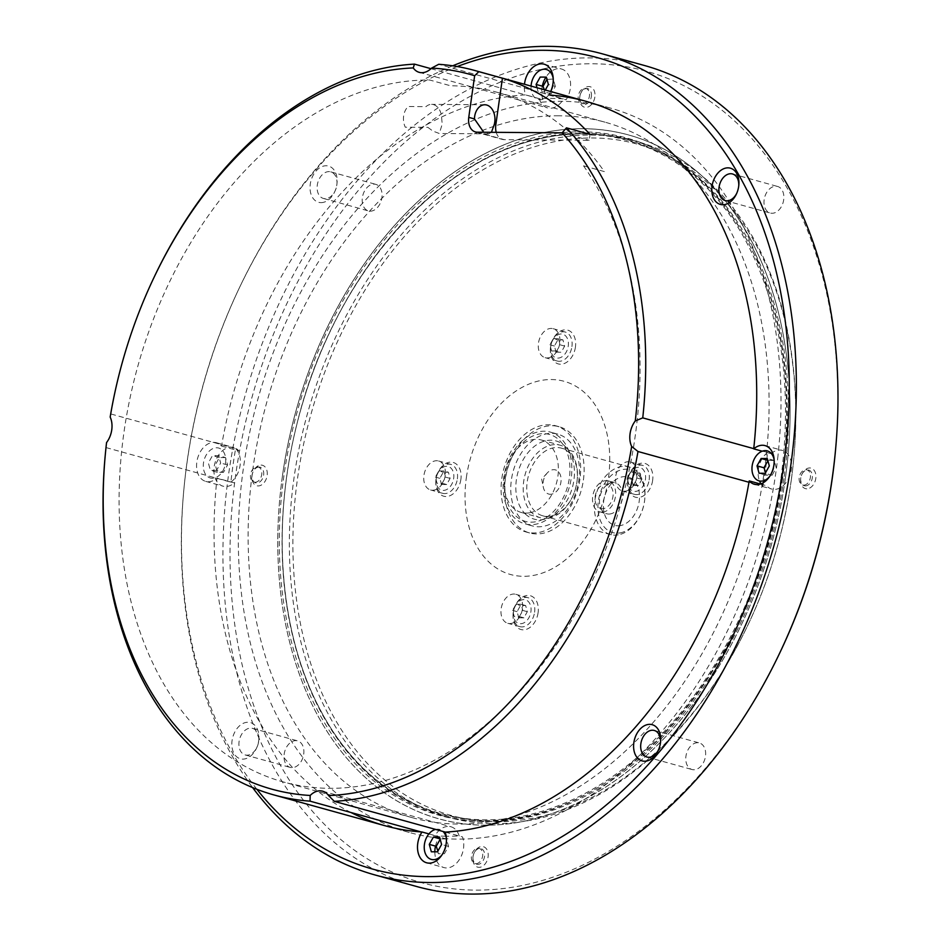 <?xml version="1.0" encoding="UTF-8"?>
<svg xmlns="http://www.w3.org/2000/svg" width="941" height="941" viewBox="0 0 941 941"><rect width="100%" height="100%" fill="white"/><g stroke="black" fill="none" stroke-linecap="round" stroke-linejoin="round"><path stroke-width="0.71" stroke-dasharray="4.71 3.53" d="M325.163 198.669A13.786 9.586 105.5 0 1 323.375 198.433A13.786 9.586 105.5 0 1 317.811 182.589A13.786 9.586 105.5 0 1 330.738 171.862A13.786 9.586 105.5 0 1 336.925 184.354A13.786 9.586 105.5 0 1 335.102 190.905A13.786 9.586 105.5 0 1 325.163 198.669M320.999 202.633A18.796 13.08 -74.5 0 0 334.561 192.046A18.796 13.08 -74.5 0 0 337.043 183.095A18.796 13.08 -74.5 0 0 325.621 165.757A18.796 13.08 -74.5 0 0 310.224 184.495A18.796 13.08 -74.5 0 0 320.999 202.633M258.693 740.755A18.796 13.08 -74.5 0 0 258.834 739.602A18.796 13.08 -74.5 0 0 242.319 723.817A18.796 13.08 -74.5 0 0 234.074 753.565A18.796 13.08 -74.5 0 0 256.352 748.542A18.796 13.08 -74.5 0 0 258.693 740.755M350.875 812.471A375.894 261.586 105.5 0 1 217.03 478.122A20.043 13.95 105.5 0 1 205.691 481.369A20.043 13.95 105.5 0 1 197.598 458.326A20.043 13.95 105.5 0 1 216.395 442.729A20.043 13.95 105.5 0 1 221.535 446.069A375.894 261.586 105.5 0 1 525.596 94.865A20.043 13.95 105.5 0 1 524.466 84.267M550.65 91.524A20.043 13.95 105.5 0 1 548.744 94.982A375.894 261.586 105.5 0 1 549.709 95.053M256.893 789.299A421.003 292.98 105.5 0 1 184.024 487.779A421.003 292.98 105.5 0 1 187.071 461.925A421.003 292.98 105.5 0 1 239.52 287.534A421.003 292.98 105.5 0 1 457.208 66.54M370.248 211.172A13.786 9.586 -74.5 0 0 381.693 198.951A13.786 9.586 -74.5 0 0 375.824 184.365A13.786 9.586 -74.5 0 0 362.908 195.081A13.786 9.586 -74.5 0 0 368.472 210.925A13.786 9.586 -74.5 0 0 370.248 211.172M258.61 741.696A13.786 9.586 105.5 0 1 256.893 747.401A13.786 9.586 105.5 0 1 245.166 754.929A13.786 9.586 105.5 0 1 239.602 739.085A13.786 9.586 105.5 0 1 252.529 728.358A13.786 9.586 105.5 0 1 258.716 740.849A13.786 9.586 105.5 0 1 258.61 741.696M303.708 754.188A13.786 9.586 -74.5 0 0 297.615 740.861A13.786 9.586 -74.5 0 0 284.7 751.577A13.786 9.586 -74.5 0 0 290.251 767.421A13.786 9.586 -74.5 0 0 303.708 754.188M660.535 742.378A13.786 9.586 105.5 0 1 660.488 742.955A13.786 9.586 105.5 0 1 658.676 749.507A13.786 9.586 105.5 0 1 658.418 750.024M697.61 742.72A13.786 9.586 -74.5 0 0 686.165 754.941A13.786 9.586 -74.5 0 0 692.035 769.526A13.786 9.586 -74.5 0 0 704.95 758.811A13.786 9.586 -74.5 0 0 699.398 742.967A13.786 9.586 -74.5 0 0 697.61 742.72M738.744 185.883A13.786 9.586 105.5 0 1 738.697 186.459A13.786 9.586 105.5 0 1 736.885 193.011A13.786 9.586 105.5 0 1 736.627 193.528M764.151 199.704A13.786 9.586 -74.5 0 0 770.244 213.031A13.786 9.586 -74.5 0 0 783.171 202.315A13.786 9.586 -74.5 0 0 777.607 186.471A13.786 9.586 -74.5 0 0 764.151 199.704M258.987 467.054A8.128 5.658 -74.5 0 0 253.117 471.629A8.128 5.658 -74.5 0 0 252.047 475.499A8.128 5.658 -74.5 0 0 256.987 482.992A8.128 5.658 -74.5 0 0 263.645 474.887A8.128 5.658 -74.5 0 0 258.987 467.054M261.069 465.077A10.633 7.399 105.5 0 1 267.162 475.334A10.633 7.399 105.5 0 1 258.446 485.932A10.633 7.399 105.5 0 1 251.988 476.122A10.633 7.399 105.5 0 1 253.388 471.065A10.633 7.399 105.5 0 1 261.069 465.077M282.5 475.628A354.839 246.942 -74.5 0 0 617.261 779.195A354.839 246.942 -74.5 0 0 702.033 176.014A354.839 246.942 -74.5 0 0 282.5 475.628M472.994 856.886A10.633 7.399 105.5 0 1 474.323 852.475A10.633 7.399 105.5 0 1 486.92 849.629A10.633 7.399 105.5 0 1 482.262 866.461A10.633 7.399 105.5 0 1 472.923 857.533A10.633 7.399 105.5 0 1 472.994 856.886A8.128 5.658 -74.5 0 0 480.122 863.732A8.128 5.658 -74.5 0 0 483.686 850.876A8.128 5.658 -74.5 0 0 474.052 853.052A8.128 5.658 -74.5 0 0 473.041 856.416A8.128 5.658 -74.5 0 0 472.982 856.91L472.923 857.533M594.865 97.005A10.633 7.399 105.5 0 1 586.102 107.403A10.633 7.399 105.5 0 1 579.727 97.582A10.633 7.399 105.5 0 1 581.126 92.524A10.633 7.399 105.5 0 1 590.395 86.795A10.633 7.399 105.5 0 1 594.865 97.005M835.279 452.645A421.003 292.98 -74.5 0 0 582.632 63.917A421.003 292.98 -74.5 0 0 235.626 475.381A421.003 292.98 -74.5 0 0 412.699 880A421.003 292.98 -74.5 0 0 779.783 652.901M806.79 488.814A10.633 7.399 105.5 0 1 800.65 478.993A10.633 7.399 105.5 0 1 802.05 473.946A10.633 7.399 105.5 0 1 811.824 468.406A10.633 7.399 105.5 0 1 815.506 479.934A10.633 7.399 105.5 0 1 806.79 488.814M805.402 485.874A8.128 5.658 -74.5 0 0 812.059 479.087A8.128 5.658 -74.5 0 0 809.248 470.277A8.128 5.658 -74.5 0 0 801.779 474.511A8.128 5.658 -74.5 0 0 800.709 478.369A8.128 5.658 -74.5 0 0 805.402 485.874M221.535 446.069L238.873 450.868A20.043 13.95 -74.5 0 0 233.733 447.54A20.043 13.95 -74.5 0 0 214.936 463.125A20.043 13.95 -74.5 0 0 223.029 486.179A20.043 13.95 -74.5 0 0 234.368 482.921L217.03 478.122M428.92 833.902L439.341 836.796A20.043 13.95 -74.5 0 0 435.483 846.112M434.836 851.805A20.043 13.95 -74.5 0 0 436.001 859.239M436.553 860.627A20.043 13.95 -74.5 0 0 443.952 867.59A20.043 13.95 -74.5 0 0 459.784 858.933A20.043 13.95 -74.5 0 0 462.49 836.914L445.14 832.115M760.469 484.027L766.55 485.721A20.043 13.95 -74.5 0 0 771.691 489.049A20.043 13.95 -74.5 0 0 790.487 473.464A20.043 13.95 -74.5 0 0 782.394 450.41A20.043 13.95 -74.5 0 0 772.467 452.562M771.279 453.48A20.043 13.95 -74.5 0 0 771.055 453.668L762.21 451.21M591.36 96.523A8.128 5.658 -74.5 0 0 587.937 88.713A8.128 5.658 -74.5 0 0 580.856 93.088A8.128 5.658 -74.5 0 0 579.785 96.958A8.128 5.658 -74.5 0 0 584.655 104.463A8.128 5.658 -74.5 0 0 591.36 96.523M548.744 94.982L566.082 99.793A20.043 13.95 -74.5 0 0 561.471 68.999A20.043 13.95 -74.5 0 0 551.532 71.151M550.356 72.057A20.043 13.95 -74.5 0 0 545.98 77.103M542.287 86.16A20.043 13.95 -74.5 0 0 542.945 99.675L525.596 94.865M416.675 886.516A426.014 296.462 105.5 0 1 228.604 474.405A426.014 296.462 105.5 0 1 644.244 65.447M452.668 65.811A426.014 296.462 -74.5 0 0 240.061 286.393A426.014 296.462 -74.5 0 0 186.988 462.866A426.014 296.462 -74.5 0 0 183.907 489.038A426.014 296.462 -74.5 0 0 252.623 787.593M457.373 478.898A15.032 10.469 -74.5 0 0 450.739 464.36A15.032 10.469 -74.5 0 0 437.941 472.558A15.032 10.469 -74.5 0 0 435.954 479.71A15.032 10.469 -74.5 0 0 442.705 493.331A15.032 10.469 -74.5 0 0 457.373 478.898M460.878 479.392A17.538 12.209 105.5 0 1 446.422 496.53A17.538 12.209 105.5 0 1 435.895 480.333A17.538 12.209 105.5 0 1 438.212 471.994A17.538 12.209 105.5 0 1 453.503 462.537A17.538 12.209 105.5 0 1 460.878 479.392M538.099 612.697A17.538 12.209 105.5 0 1 523.643 629.847A17.538 12.209 105.5 0 1 513.116 613.65A17.538 12.209 105.5 0 1 515.421 605.31A17.538 12.209 105.5 0 1 530.724 595.841A17.538 12.209 105.5 0 1 538.099 612.697M575.433 347.088A17.538 12.209 105.5 0 1 560.965 364.238A17.538 12.209 105.5 0 1 550.438 348.041A17.538 12.209 105.5 0 1 552.755 339.689A17.538 12.209 105.5 0 1 568.046 330.232A17.538 12.209 105.5 0 1 575.433 347.088M583.396 480.039A55.131 38.369 -74.5 0 0 559.06 426.696A55.131 38.369 -74.5 0 0 507.364 469.583A55.131 38.369 -74.5 0 0 529.607 532.959A55.131 38.369 -74.5 0 0 583.396 480.039M791.146 481.122A348.323 242.402 -74.5 0 0 793.663 459.726A348.323 242.402 -74.5 0 0 487.567 167.157A348.323 242.402 -74.5 0 0 334.714 718.677A348.323 242.402 -74.5 0 0 747.742 625.412A348.323 242.402 -74.5 0 0 791.146 481.122M652.642 480.392A17.538 12.209 105.5 0 1 638.186 497.542A17.538 12.209 105.5 0 1 627.659 481.345A17.538 12.209 105.5 0 1 629.976 473.005A17.538 12.209 105.5 0 1 645.267 463.537A17.538 12.209 105.5 0 1 652.642 480.392M445.234 475.534A15.032 10.469 105.5 0 1 430.566 489.967A15.032 10.469 105.5 0 1 424.497 472.688A15.032 10.469 105.5 0 1 438.588 460.996A15.032 10.469 105.5 0 1 445.234 475.534M534.594 612.215A15.032 10.469 -74.5 0 0 527.948 597.664A15.032 10.469 -74.5 0 0 515.15 605.875A15.032 10.469 -74.5 0 0 513.174 613.026A15.032 10.469 -74.5 0 0 519.914 626.647A15.032 10.469 -74.5 0 0 534.594 612.215M522.455 608.851A15.032 10.469 105.5 0 1 507.775 623.283A15.032 10.469 105.5 0 1 501.718 605.992A15.032 10.469 105.5 0 1 515.809 594.3A15.032 10.469 105.5 0 1 522.455 608.851M649.137 479.91A15.032 10.469 -74.5 0 0 642.503 465.36A15.032 10.469 -74.5 0 0 629.705 473.57A15.032 10.469 -74.5 0 0 627.718 480.722A15.032 10.469 -74.5 0 0 634.469 494.343A15.032 10.469 -74.5 0 0 649.137 479.91M636.998 476.546A15.032 10.469 105.5 0 1 622.33 490.979A15.032 10.469 105.5 0 1 616.261 473.688A15.032 10.469 105.5 0 1 630.364 461.996A15.032 10.469 105.5 0 1 636.998 476.546M571.916 346.594A15.032 10.469 -74.5 0 0 565.282 332.055A15.032 10.469 -74.5 0 0 552.485 340.254A15.032 10.469 -74.5 0 0 550.509 347.405A15.032 10.469 -74.5 0 0 557.248 361.026A15.032 10.469 -74.5 0 0 571.916 346.594M559.777 343.23A15.032 10.469 105.5 0 1 545.11 357.662A15.032 10.469 105.5 0 1 539.04 340.383A15.032 10.469 105.5 0 1 553.143 328.691A15.032 10.469 105.5 0 1 559.777 343.23M579.927 479.075A55.131 38.369 105.5 0 1 526.137 531.994A55.131 38.369 105.5 0 1 503.894 468.618A55.131 38.369 105.5 0 1 555.59 425.744A55.131 38.369 105.5 0 1 579.927 479.075M791.181 480.651A350.828 244.142 105.5 0 1 747.472 625.977A350.828 244.142 105.5 0 1 448.892 817.435A350.828 244.142 105.5 0 1 307.319 414.146A350.828 244.142 105.5 0 1 636.304 141.268A350.828 244.142 105.5 0 1 793.722 459.102A350.828 244.142 105.5 0 1 791.181 480.651M783.9 478.64A350.828 244.142 105.5 0 1 441.611 815.412A350.828 244.142 105.5 0 1 300.038 412.123A350.828 244.142 105.5 0 1 629.023 139.244A350.828 244.142 105.5 0 1 783.9 478.64M782.583 478.463A349.829 243.448 105.5 0 1 368.978 773.843A349.829 243.448 105.5 0 1 452.55 179.178A349.829 243.448 105.5 0 1 782.583 478.463M785.359 478.263A354.839 246.942 105.5 0 1 365.826 777.878A354.839 246.942 105.5 0 1 450.598 174.697A354.839 246.942 105.5 0 1 785.359 478.263M583.538 165.816A360.85 251.129 105.5 0 1 588.643 588.454A360.85 251.129 105.5 0 1 283.206 781.912A360.85 251.129 105.5 0 1 129.705 399.537A360.85 251.129 105.5 0 1 429.755 80.02L450.563 85.784A360.85 251.129 105.5 0 1 496.777 92.194A360.85 251.129 105.5 0 1 604.357 171.58L583.538 165.816M558.778 115.778A360.85 251.129 -74.5 0 0 258.74 435.295A360.85 251.129 -74.5 0 0 412.229 817.67A360.85 251.129 -74.5 0 0 764.221 471.817A360.85 251.129 -74.5 0 0 604.992 122.177A360.85 251.129 -74.5 0 0 558.778 115.778M496.225 132.328A15.032 10.469 -74.5 0 0 502.447 139.421A15.032 10.469 -74.5 0 0 504.376 139.691L589.195 140.315L590.042 134.375M491.425 132.293L488.685 133.857L483.756 132.246M562.142 132.822L589.195 140.315M427.873 127.353L432.848 131.058L439.329 133.504L442.235 124.047L441.329 114.861A14.538 10.257 -89.6 0 0 431.566 104.369A14.538 10.257 -89.6 0 0 425.979 106.651L408.229 106.521A14.538 10.257 90.4 0 0 405.3 127.188L427.873 127.353M778.019 455.373A375.894 261.586 105.5 0 1 409.253 832.456A375.894 261.586 105.5 0 1 243.39 468.253A375.894 261.586 105.5 0 1 610.05 107.98A375.894 261.586 105.5 0 1 778.019 455.373M753.741 448.645L767.609 452.48A375.894 261.586 105.5 0 1 763.763 480.698M763.445 482.651A375.894 261.586 105.5 0 1 762.845 486.109L748.977 482.262M445.305 832.103L459.173 835.949A375.894 261.586 105.5 0 1 446.187 836.231M445.858 836.231A375.894 261.586 105.5 0 1 434.907 835.761L421.039 831.926M106.556 442.576L106.015 447.575A375.894 261.586 -74.5 0 0 105.321 454.421M106.015 447.575L230.874 482.18A375.894 261.586 105.5 0 1 235.638 448.551L110.779 413.946L110.168 417.075M154.877 275.619A375.894 261.586 -74.5 0 0 110.779 413.946M430.99 68.693L539.311 98.723A375.894 261.586 105.5 0 1 563.588 98.899L438.718 64.294M767.609 452.48A20.043 13.95 -74.5 0 0 759.54 480.98M760.998 483.85A20.043 13.95 -74.5 0 0 762.845 486.109M539.311 98.723A20.043 13.95 -74.5 0 0 547.544 107.909A20.043 13.95 -74.5 0 0 563.588 98.899M230.874 482.18A20.043 13.95 -74.5 0 0 235.638 448.551M459.173 835.949A20.043 13.95 -74.5 0 0 450.951 826.763A20.043 13.95 -74.5 0 0 434.907 835.761M551.555 494.166A12.527 8.716 105.5 0 1 543.31 487.215A12.527 8.716 105.5 0 1 547.25 472.97A12.527 8.716 105.5 0 1 560.824 476.722A12.527 8.716 105.5 0 1 551.555 494.166M618.261 534.853A35.088 24.419 105.5 0 1 610.333 534.523A35.088 24.419 105.5 0 1 596.171 494.201A35.088 24.419 105.5 0 1 629.07 466.912A35.088 24.419 105.5 0 1 644.808 498.695A35.088 24.419 105.5 0 1 640.186 515.386A35.088 24.419 105.5 0 1 618.261 534.853M620.107 532.888A32.582 22.666 -74.5 0 0 640.456 514.809A32.582 22.666 -74.5 0 0 644.75 499.318A32.582 22.666 -74.5 0 0 623.907 469.336A32.582 22.666 -74.5 0 0 597.994 504.623A32.582 22.666 -74.5 0 0 620.107 532.888M550.626 516.103A35.088 24.419 105.5 0 1 542.698 515.786A35.088 24.419 105.5 0 1 528.536 475.452A35.088 24.419 105.5 0 1 561.436 448.163A35.088 24.419 105.5 0 1 577.174 479.945A35.088 24.419 105.5 0 1 572.551 496.636A35.088 24.419 105.5 0 1 550.626 516.103M620.413 525.584A25.054 17.444 105.5 0 1 606.216 518.138A25.054 17.444 105.5 0 1 617.108 478.84A25.054 17.444 105.5 0 1 639.445 494.378A25.054 17.444 105.5 0 1 620.413 525.584M548.791 518.068A37.593 26.16 105.5 0 1 540.287 517.715A37.593 26.16 105.5 0 1 525.125 474.499A37.593 26.16 105.5 0 1 560.365 445.269A37.593 26.16 105.5 0 1 577.233 479.322A37.593 26.16 105.5 0 1 572.281 497.201A37.593 26.16 105.5 0 1 548.791 518.068M529.712 512.774A37.593 26.16 105.5 0 1 521.22 512.433A37.593 26.16 105.5 0 1 506.046 469.218A37.593 26.16 105.5 0 1 541.298 439.976A37.593 26.16 105.5 0 1 557.742 477.287A37.593 26.16 105.5 0 1 529.712 512.774M610.368 513.915A16.032 11.163 105.5 0 1 606.745 513.774A16.032 11.163 105.5 0 1 601.287 509.152A16.032 11.163 105.5 0 1 608.262 484.003A16.032 11.163 105.5 0 1 615.308 482.862A16.032 11.163 105.5 0 1 622.33 498.777A16.032 11.163 105.5 0 1 610.368 513.915M603.44 511.998A16.032 11.163 105.5 0 1 599.805 511.845A16.032 11.163 105.5 0 1 593.336 493.413A16.032 11.163 105.5 0 1 608.368 480.933A16.032 11.163 105.5 0 1 615.39 496.848A16.032 11.163 105.5 0 1 603.44 511.998M603.581 508.587A12.527 8.716 105.5 0 1 596.523 491.696A12.527 8.716 105.5 0 1 612.168 488.897A12.527 8.716 105.5 0 1 603.581 508.587M567.694 439.682A47.615 33.135 105.5 0 1 574.469 496.472A47.615 33.135 105.5 0 1 532.406 525.937A47.615 33.135 105.5 0 1 513.198 471.194A47.615 33.135 105.5 0 1 557.848 434.166A47.615 33.135 105.5 0 1 567.694 439.682M525.89 514.468A40.592 28.254 105.5 0 1 535.605 445.458A40.592 28.254 105.5 0 1 573.892 480.216A40.592 28.254 105.5 0 1 525.89 514.468M560.06 437.565A47.615 33.135 -74.5 0 0 550.214 432.048A47.615 33.135 -74.5 0 0 505.564 469.089A47.615 33.135 -74.5 0 0 524.784 523.819A47.615 33.135 -74.5 0 0 566.835 494.354A47.615 33.135 -74.5 0 0 560.06 437.565M505.435 477.734A45.109 31.394 -74.5 0 0 547.991 516.327A45.109 31.394 -74.5 0 0 558.766 439.647A45.109 31.394 -74.5 0 0 505.435 477.734M466.371 477.534A100.24 69.752 105.5 0 1 584.879 392.903A100.24 69.752 105.5 0 1 560.942 563.294A100.24 69.752 105.5 0 1 466.371 477.534M518.773 617.814L523.902 617.837L527.325 611.697L525.631 605.545L520.502 605.51L517.08 611.65L518.773 617.814L514.268 616.567L512.563 610.403L515.997 604.263L520.502 605.51M520.502 623.73A12.28 8.54 -74.5 0 0 530.583 605.686A12.28 8.54 -74.5 0 0 515.515 605.616A12.28 8.54 -74.5 0 0 520.502 623.73M512.563 610.403L517.08 611.65M527.325 611.697L522.82 610.45L519.397 616.59L514.268 616.567M519.397 616.59L523.902 617.837M515.997 604.263L521.114 604.287L522.82 610.45M521.114 604.287L525.631 605.545M633.317 485.509L638.445 485.532L641.88 479.392L640.174 473.241L635.046 473.205L631.623 479.345L633.317 485.509L628.811 484.262L627.118 478.099L630.541 471.959L635.046 473.205M635.057 491.425A12.28 8.54 -74.5 0 0 645.126 473.382A12.28 8.54 -74.5 0 0 630.058 473.311A12.28 8.54 -74.5 0 0 635.057 491.425M627.118 478.099L631.623 479.345M641.88 479.392L637.363 478.146L633.94 484.286L628.811 484.262M633.94 484.286L638.445 485.532M630.541 471.959L635.669 471.982L640.174 473.241M635.669 471.982L637.363 478.146M441.552 484.497L446.681 484.533L450.104 478.393L448.41 472.229L443.282 472.206L439.859 478.334L441.552 484.497L437.047 483.251L435.354 477.087L438.777 470.959L443.282 472.206M443.293 490.414A12.28 8.54 -74.5 0 0 453.362 472.382A12.28 8.54 -74.5 0 0 438.294 472.3A12.28 8.54 -74.5 0 0 443.293 490.414M435.354 477.087L439.859 478.334M450.104 478.393L445.599 477.146L442.176 483.274L437.047 483.251M442.176 483.274L446.681 484.533M438.777 470.959L443.905 470.982L448.41 472.229M443.905 470.982L445.599 477.146M556.107 352.193L561.236 352.228L564.659 346.088L562.953 339.924L557.837 339.901L554.402 346.029L556.107 352.193L551.591 350.946L549.897 344.782L553.32 338.654L557.837 339.901M557.837 358.109A12.28 8.54 -74.5 0 0 567.917 340.077A12.28 8.54 -74.5 0 0 552.837 339.995A12.28 8.54 -74.5 0 0 557.837 358.109M549.897 344.782L554.402 346.029M564.659 346.088L560.154 344.841L556.719 350.969L561.236 352.228M553.32 338.654L558.448 338.678L562.953 339.924M558.448 338.678L560.154 344.841M556.719 350.969L551.591 350.946M545.298 90.042L544.286 91.865L538.134 91.83L537.005 87.736M553.214 78.573A15.538 10.81 105.5 0 1 540.099 99.722A15.538 10.81 105.5 0 1 531.065 86.09M544.392 89.783L545.062 93.759L551.214 93.794L555.331 86.431L548.391 84.502M551.214 93.794L544.286 91.865M545.062 93.759L538.134 91.83M555.331 86.431L553.296 79.032L547.003 79.456M582.773 103.733A7.869 5.481 -74.5 0 0 589.231 92.171A7.869 5.481 -74.5 0 0 579.574 92.124A7.869 5.481 -74.5 0 0 582.773 103.733M216.548 470.406L210.396 470.371L208.361 462.972L212.466 455.62L218.618 455.644L220.665 463.043L216.548 470.406L223.488 472.323L227.593 464.96L225.558 457.573L218.618 455.644M212.36 478.263A15.538 10.81 105.5 0 1 206.044 455.338A15.538 10.81 105.5 0 1 225.111 455.432A15.538 10.81 105.5 0 1 212.36 478.263M227.593 464.96L220.665 463.043M225.558 457.573L219.406 457.538L215.289 464.901L217.336 472.3L223.488 472.323M217.336 472.3L210.396 470.371M219.406 457.538L212.466 455.62M255.046 482.274A7.869 5.481 -74.5 0 0 261.504 470.712A7.869 5.481 -74.5 0 0 251.847 470.653A7.869 5.481 -74.5 0 0 255.046 482.274M435.589 829.409A15.538 10.81 105.5 0 1 443.035 831.468M446.41 838.525A15.538 10.81 105.5 0 1 441.811 855.134M437.918 851.017L438.259 853.71L444.411 853.746L448.528 846.382L446.493 838.984L439.553 837.067M448.528 846.382L441.588 844.453M446.493 838.984L440.047 838.878M475.97 863.685A7.869 5.481 -74.5 0 0 482.427 852.123A7.869 5.481 -74.5 0 0 472.77 852.076A7.869 5.481 -74.5 0 0 475.97 863.685M774.149 459.996A15.538 10.81 105.5 0 1 769.55 476.593M765.656 472.488L765.998 475.17L772.149 475.205L765.209 473.288M765.998 475.17L759.058 473.252M772.149 475.205L776.254 467.842L774.22 460.443L767.785 460.337M774.22 460.443L767.28 458.526M803.708 485.144A7.869 5.481 -74.5 0 0 810.166 473.582A7.869 5.481 -74.5 0 0 800.509 473.535A7.869 5.481 -74.5 0 0 803.708 485.144M781.947 477.981A351.393 244.542 105.5 0 1 366.496 774.69A351.393 244.542 105.5 0 1 450.445 177.367A351.393 244.542 105.5 0 1 781.947 477.981M477.322 132.199L504.376 139.691M336.925 184.354L337.043 183.095M335.102 190.905L334.561 192.046M323.375 198.433L368.472 210.925M330.738 171.862L375.824 184.365M258.716 740.849L258.834 739.602M256.893 747.401L256.352 748.542M245.166 754.929L290.251 767.421M252.529 728.358L297.615 740.861M660.488 742.955L660.606 741.708M658.676 749.507L658.124 750.647M646.938 757.035L692.035 769.526M654.301 730.475L699.398 742.967M738.697 186.459L738.814 185.212M736.885 193.011L736.344 194.152M725.146 200.539L770.244 213.031M732.51 173.967L777.607 186.471M252.047 475.499L251.988 476.122M800.709 478.369L800.65 478.993M205.691 481.369L223.029 486.179M216.395 442.729L233.733 447.54M426.614 862.779L443.952 867.59M754.353 484.25L771.691 489.049M765.057 445.611L782.394 450.41M579.785 96.958L579.727 97.582M544.133 64.188L561.471 68.999M184.024 487.779L183.907 489.038M239.52 287.534L240.061 286.393M435.954 479.71L435.895 480.333M450.739 464.36L438.588 460.996M442.705 493.331L430.566 489.967M513.174 613.026L513.116 613.65M527.948 597.664L515.809 594.3M519.914 626.647L507.775 623.283M627.718 480.722L627.659 481.345M642.503 465.36L630.364 461.996M634.469 494.343L622.33 490.979M550.509 347.405L550.438 348.041M565.282 332.055L553.143 328.691M557.248 361.026L545.11 357.662M559.06 426.696L555.59 425.744M529.607 532.959L526.137 531.994M793.663 459.726L793.722 459.102M441.611 815.412L448.892 817.435M629.023 139.244L636.304 141.268M781.018 478.04C793.122 385.022 780.748 304.802 743.896 237.391C699.316 157.288 619.978 119.425 538.44 139.174C432.695 161.676 329.903 283.464 296.344 426.532C270.984 527.995 280.195 635.528 320.54 710.279C364.414 794.345 445.481 834.926 529.03 814.8C578.186 803.096 623.801 774.761 665.887 729.804C725.217 666.275 768.044 572.634 781.018 478.04M604.992 122.177L496.777 92.194M412.229 817.67L283.206 781.912M475.393 131.928L502.447 139.421M484.815 104.769L431.566 104.369M488.685 133.869L439.329 133.504M610.05 107.98L585.773 101.252M409.253 832.456L384.975 825.727M419.215 72.339L547.544 107.909M322.622 791.193L450.951 826.763M547.25 472.97L541.663 479.087L543.31 487.215M644.75 499.318L644.808 498.695M542.698 515.786L610.333 534.523M561.436 448.163L629.07 466.912M577.174 479.945L577.233 479.322M521.22 512.433L540.287 517.715M541.298 439.976L560.365 445.269M601.287 509.152L606.216 518.138M608.262 484.003L617.108 478.84M599.805 511.845L606.745 513.774M608.368 480.933L615.308 482.862M557.848 434.166L550.214 432.048M532.406 525.937L524.784 523.819"/><path stroke-width="1.41" d="M712.043 186.224A18.796 13.08 -74.5 0 0 719.947 204.291A18.796 13.08 -74.5 0 0 736.344 194.152A18.796 13.08 -74.5 0 0 738.814 185.212A18.796 13.08 -74.5 0 0 727.534 167.851A18.796 13.08 -74.5 0 0 712.043 186.224M524.466 84.267A20.043 13.95 105.5 0 1 544.133 64.188A20.043 13.95 105.5 0 1 550.65 91.524M549.709 95.053A375.894 261.586 105.5 0 1 753.717 448.857A20.043 13.95 105.5 0 1 765.057 445.611A20.043 13.95 105.5 0 1 773.149 468.653A20.043 13.95 105.5 0 1 754.353 484.25A20.043 13.95 105.5 0 1 749.212 480.91A375.894 261.586 105.5 0 1 445.14 832.115A20.043 13.95 105.5 0 1 442.446 854.134A20.043 13.95 105.5 0 1 426.614 862.779A20.043 13.95 105.5 0 1 422.003 831.985A375.894 261.586 105.5 0 1 350.875 812.471M457.208 66.54A421.003 292.98 105.5 0 1 767.703 541.734A421.003 292.98 105.5 0 1 256.893 789.299M649.749 724.347A18.796 13.08 -74.5 0 0 634.352 740.049A18.796 13.08 -74.5 0 0 640.856 760.446A18.796 13.08 -74.5 0 0 658.124 750.647A18.796 13.08 -74.5 0 0 660.606 741.708A18.796 13.08 -74.5 0 0 649.749 724.347M658.418 750.024A13.786 9.586 105.5 0 1 646.938 757.035A13.786 9.586 105.5 0 1 641.08 742.437A13.786 9.586 105.5 0 1 652.525 730.228A13.786 9.586 105.5 0 1 654.301 730.475A13.786 9.586 105.5 0 1 660.535 742.378M736.627 193.528A13.786 9.586 105.5 0 1 725.146 200.539A13.786 9.586 105.5 0 1 719.065 187.2A13.786 9.586 105.5 0 1 732.51 173.967A13.786 9.586 105.5 0 1 738.744 185.883M779.242 654.03L779.783 652.901A421.003 292.98 -74.5 0 0 835.279 452.645L835.396 451.398A426.014 296.462 105.5 0 1 779.242 654.03A426.014 296.462 105.5 0 1 416.675 886.516L375.059 874.977A426.014 296.462 -74.5 0 0 774.537 543.627A426.014 296.462 -74.5 0 0 602.628 53.919A426.014 296.462 -74.5 0 0 452.668 65.811M422.003 831.985L428.92 833.902M435.483 846.112A20.043 13.95 -74.5 0 0 434.836 851.805M436.001 859.239A20.043 13.95 -74.5 0 0 436.553 860.627M749.212 480.91L760.469 484.027M772.467 452.562A20.043 13.95 -74.5 0 0 771.279 453.48M762.21 451.21L753.717 448.857M551.532 71.151A20.043 13.95 -74.5 0 0 550.356 72.057M545.98 77.103A20.043 13.95 -74.5 0 0 542.287 86.16M602.628 53.919L644.244 65.447A426.014 296.462 105.5 0 1 835.396 451.398M252.623 787.593A426.014 296.462 -74.5 0 0 375.059 874.977M483.756 132.246L474.452 118.931L468.759 117.354L474.652 75.727L478.84 71.669L502.423 78.209L495.813 124.859A15.032 10.469 -74.5 0 0 496.225 132.328M468.759 117.354A15.032 10.469 -74.5 0 0 475.393 131.928A15.032 10.469 -74.5 0 0 477.322 132.199L562.142 132.822A370.883 258.105 105.5 0 1 635.269 420.945L642.75 417.875A375.894 261.586 -74.5 0 0 566.458 127.835L562.142 132.822M474.452 118.931A14.538 10.257 -89.6 0 1 484.815 104.769A14.538 10.257 -89.6 0 1 494.284 124.435L491.425 132.293M502.423 78.209A375.894 261.586 105.5 0 1 590.042 134.375L566.458 127.835M763.763 480.698A375.894 261.586 105.5 0 1 763.445 482.651M748.977 482.262L637.986 451.504L631.658 446.457A20.043 13.95 105.5 0 1 635.269 420.945M421.039 831.926L310.048 801.156L310.177 795.463A20.043 13.95 105.5 0 1 322.622 791.193A20.043 13.95 105.5 0 1 328.597 795.592L334.314 801.344A375.894 261.586 -74.5 0 0 637.986 451.504M334.314 801.344L445.305 832.103M310.177 795.463A370.883 258.105 105.5 0 1 105.439 453.174L105.321 454.421A375.894 261.586 -74.5 0 0 273.984 794.957A375.894 261.586 -74.5 0 0 310.048 801.156M414.452 64.117A375.894 261.586 -74.5 0 0 154.877 275.619L154.336 276.76A370.883 258.105 105.5 0 1 413.24 67.928L414.452 64.117L430.99 68.693M478.84 71.669A375.894 261.586 -74.5 0 0 474.782 70.493A375.894 261.586 -74.5 0 0 438.718 64.294L431.648 68.07A370.883 258.105 105.5 0 1 474.652 75.727M642.75 417.875L753.741 448.645M759.54 480.98A20.043 13.95 -74.5 0 0 760.998 483.85M431.648 68.07A20.043 13.95 105.5 0 1 419.215 72.339A20.043 13.95 105.5 0 1 413.24 67.928M154.336 276.76A370.883 258.105 105.5 0 0 110.168 417.075A20.043 13.95 105.5 0 1 106.556 442.576A370.883 258.105 105.5 0 0 105.439 453.174M631.658 446.457A370.883 258.105 105.5 0 1 328.597 795.592M537.005 87.736L536.088 84.443L540.205 77.08L546.356 77.115L548.391 84.502L545.298 90.042M531.065 86.09A15.538 10.81 105.5 0 1 541.534 69.705A15.538 10.81 105.5 0 1 553.214 78.573M536.088 84.443L543.028 86.36L544.392 89.783M547.144 78.997L543.028 86.36M437.471 851.817L431.331 851.793L429.284 844.395L433.401 837.031L439.553 837.067L441.588 844.453L437.471 851.817M441.811 855.134A15.538 10.81 105.5 0 1 433.295 859.674A15.538 10.81 105.5 0 1 424.285 845.724A15.538 10.81 105.5 0 1 435.589 829.409M443.035 831.468A15.538 10.81 105.5 0 1 446.41 838.525M440.047 838.878L433.401 837.031M440.341 838.949L436.224 846.312L437.918 851.017M429.284 844.395L436.224 846.312M765.209 473.288L759.058 473.252L757.023 465.854L761.128 458.49L767.28 458.526L769.326 465.924L765.209 473.288M769.55 476.593A15.538 10.81 105.5 0 1 761.034 481.133A15.538 10.81 105.5 0 1 751.977 467.865A15.538 10.81 105.5 0 1 762.328 451.162A15.538 10.81 105.5 0 1 774.149 459.996M757.023 465.854L763.963 467.783L765.656 472.488M767.785 460.337L761.128 458.49M768.068 460.42L763.963 467.783M495.813 124.859L494.284 124.435M585.773 101.252L474.782 70.493M384.975 825.727L273.984 794.957"/></g></svg>
